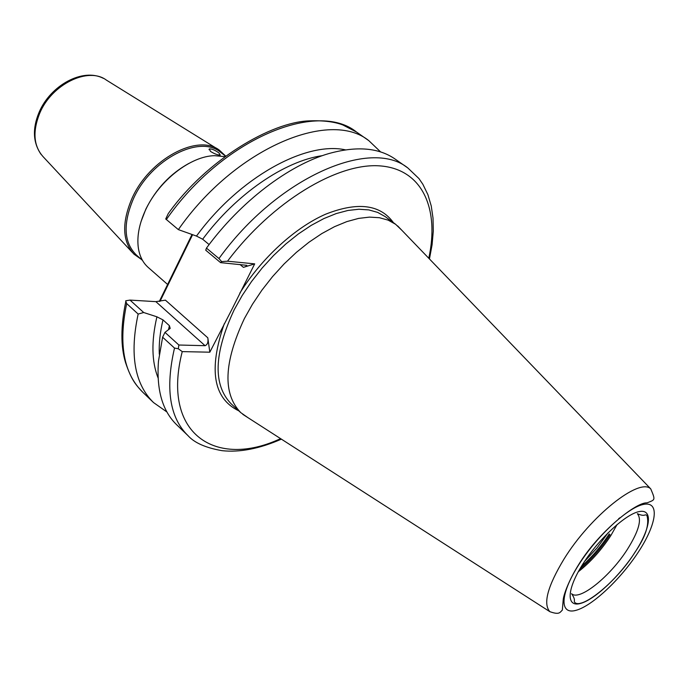 <?xml version="1.0" encoding="UTF-8"?>
<svg xmlns="http://www.w3.org/2000/svg" width="689" height="689" viewBox="0 0 689 689"><rect width="100%" height="100%" fill="white"/><g stroke="black" fill="none" stroke-linecap="round" stroke-linejoin="round"><path stroke-width="1.03" d="M142.485 260.39L136.362 255.025C123.779 242.554 122.806 223.804 133.433 198.751C150.9 159.219 200.223 134.14 220.713 152.39L225.467 156.05M225.561 155.981L219.386 150.176C197.932 133.356 149.435 158.952 132.099 198.148C121.643 222.599 122.254 241.271 133.933 254.146L141.211 259.271M141.047 221.548L145.818 209.189C155.912 188.984 170.226 173.74 188.777 163.465M167.608 284.462L148.195 267.427C143.028 262.853 139.772 256.523 138.42 248.436C136.698 236.835 139.109 223.959 145.646 209.826C159.081 180.527 190.827 155.955 214.658 155.68L224.683 156.636M218.964 152.984C215.123 150.168 211.928 148.798 209.387 148.893L210.464 151.399C214.477 153.871 217.741 155.103 220.256 155.085L218.964 152.984M578.269 571.775C590.413 562.25 601.256 550.21 610.798 535.637L617.12 524.501M401.937 230.367L395.624 224.295L388.165 220.144L379.415 217.715L369.511 217.113L358.59 218.404L346.851 221.6L334.518 226.681L321.815 233.588L308.999 242.209L296.348 252.389L284.109 263.93L272.568 276.59L261.949 290.112L252.493 304.202L244.388 318.568C223.761 362.552 222.573 393.919 240.814 412.668L248.014 417.706M428.782 258.254C439.608 209.008 422.641 169.089 380.018 165.894C337.662 162.501 272.31 201.55 227.516 261.209L254.689 263.861L232.236 308.715L209.826 352.191L182.24 351.614C160.993 434.492 216.122 468.873 280.569 438.626M322.418 155.645C284.867 160.89 236.189 194.014 202.661 239.221L209.112 244.578M380.647 151.95L368.83 140.659C329.919 108.879 235.009 148.23 178.356 229.618L165.722 218.973L168.228 213.65C206.889 159.374 271.561 122.039 309.103 120.876C323.115 120.334 334.372 121.703 342.872 124.976L356.54 132.055C317.25 100.051 222.469 138.704 166.342 219.55M345.447 149.849C305.563 141.09 239.195 177.461 196.477 236.069L178.356 229.618M239.979 264.49L243.441 267.358C245.878 266.617 247.006 265.937 246.826 265.325L220.592 262.638L205.735 250.21L206.459 248.118L218.956 258.547C277.581 177.219 370.716 137.516 407.888 168.004L418.955 178.572L422.857 184.273L427.912 194.677L431.254 206.011L433.028 218.206L433.286 231.168L432.081 244.802L429.454 258.961M407.888 168.004L395.176 159.107C378.855 147.713 356.833 145.844 329.109 153.492C288.829 164.972 240.513 201.55 206.459 248.118M202.661 239.221L196.477 236.069M162.613 337.205L158.479 361.122C156.334 389.81 162.432 411.057 176.772 424.863L187.959 435.603C169.658 417.698 165.179 388.518 174.506 348.066L162.613 337.205L164.964 332.365L178.873 345.017L205.081 345.697C207.527 344.689 208.44 342.071 207.82 337.825L165.412 300.146L155.86 301.644L130.023 300.094L143.691 312.522L156.911 316.811C151.253 341.15 151.632 361.51 158.065 377.882M156.911 316.811L162.983 319.885C160.063 332.219 158.832 343.647 159.288 354.172M168.504 329.609L169.399 325.682L170.192 328.412L164.964 332.365M143.691 312.522L138.153 314.055C129.472 354.525 134.613 384.031 153.561 402.591L166.953 412.005M169.399 325.682L162.983 319.885M138.153 314.055L126.69 303.582C118.275 343.949 123.632 373.49 142.744 392.205L153.561 402.591M159.314 301.446L192.033 234.493M620.048 517.732L618.722 518.602M254.689 263.861L243.785 267.254M192.593 234.691L160.003 301.343M207.82 337.825L209.826 352.191M227.516 261.209L221.625 261.587L218.956 258.547M220.592 262.638L221.625 261.587M174.506 348.066L178.305 348.763L182.24 351.614M178.873 345.017L178.305 348.763M125.708 301.05L126.69 303.582M130.023 300.094L125.742 300.774M627.498 549.176C638.815 531.047 642.096 519.213 637.325 513.684C645.395 517.181 644.594 513.667 646.876 515.406C649.649 524.363 645.636 536.714 634.845 552.457C617.06 581.163 582.765 608.998 575.108 602.737C572.981 600.886 576.564 600.98 571.569 593.694C579.311 601.471 610.411 576.28 627.498 549.176M582.894 563.998C599.017 538.505 626.327 513.469 639.685 511.488C653.301 509.119 650.45 528.687 634.913 552.44C619.575 576.168 594.685 599.68 580.517 603.443C566.125 607.577 566.556 589.543 582.894 563.998M579.69 569.26C591.128 559.718 601.247 548.186 610.058 534.664M584.634 561.328L597.156 547.789L608.025 532.881M581.37 566.436C591.937 557.108 601.23 546.256 609.265 533.88M549.839 611.668C559.442 615.062 559.838 612.512 562.336 610.075L563.214 599.671C563.748 594.185 569.226 579.707 578.433 564.98C598.75 531.65 636.429 501.893 647.031 502.867C655.024 499.654 655.764 500.67 650.743 488.889C639.495 477.244 590.516 515.915 563.972 559.115C547.6 586.279 542.889 603.788 549.839 611.668L242.795 414.347M638.634 551.613C656.462 524.372 659.95 501.704 644.336 504.262C629.005 506.381 597.294 535.379 578.631 564.946C559.726 594.555 559.451 615.208 576.107 610.299C592.514 605.803 621.004 578.829 638.634 551.613M395.624 224.295L385.16 216.596L377.641 212.393L368.848 209.912L358.909 209.241L347.962 210.455L336.215 213.573L323.882 218.577L311.195 225.389L298.415 233.924L285.797 244.009L273.611 255.464L262.13 268.038L251.58 281.482L242.201 295.503L234.174 309.809C213.797 353.629 212.815 384.996 231.228 403.892L240.814 412.668M217.466 148.979L106.364 80.088C88.347 66.445 51.589 84.196 39.643 113.427C32.409 131.728 33.615 146.206 43.269 156.859L132.409 252.51M224.278 323.744C208.397 369.519 213.254 398.561 238.842 410.859M205.081 345.697L155.86 301.644M393.453 222.702C380.311 204.409 357.703 201.567 325.639 214.193C295.047 227.568 261.432 258.263 239.798 293.169M580.336 603.495L580.991 603.039M650.743 488.889L397.656 225.923M39.195 112.074C50.59 85.358 82.732 67.548 103.419 78.374M356.54 132.055L368.83 140.659M38.989 112.557C32.314 128.697 33.003 142.623 41.039 154.327M209.008 149.685L209.387 148.893M187.959 435.603C194.384 442.838 205.77 447.859 222.142 450.684C239.806 452.552 259.555 448.703 281.388 439.151M125.742 301.885C120.713 326.138 120.635 346.334 125.51 362.466C131.582 380.612 136.189 385.203 142.744 392.205"/></g></svg>
